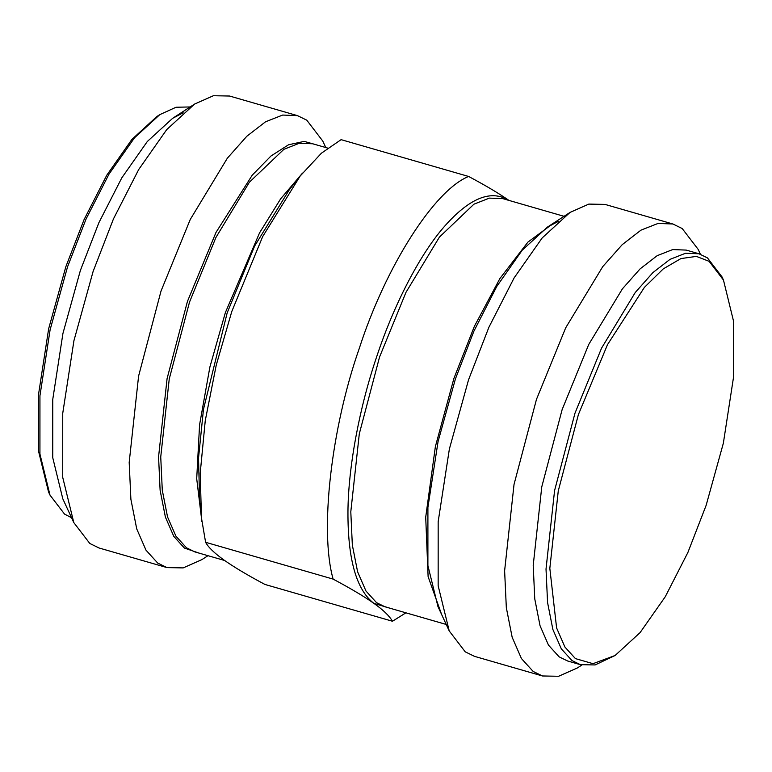 <?xml version="1.0" encoding="UTF-8"?>
<svg xmlns="http://www.w3.org/2000/svg" width="772" height="772" viewBox="0 0 772 772"><rect width="100%" height="100%" fill="white"/><g stroke="black" fill="none" stroke-linecap="round" stroke-linejoin="round"><path stroke-width="1.16" d="M706.139 505.342L687.881 552.491L665.252 596.756L640.104 632.586L615.12 655.476L592.992 663.679L575.42 658.603L564.911 647.033L556.602 627.954L549.828 568.346L558.272 490.895L578.392 414.593L607.487 344.669L644.369 287.425L663.264 268.888L680.914 258.581L696.373 256.391L709.111 261.332L723.47 280.072L733.4 320.612L733.39 378.087L723.345 443.244L706.139 505.342M615.12 655.476L595.096 664.943L580.409 664.673L571.956 660.552L561.302 648.818L552.877 629.489L547.57 602.575L546.016 569.07L554.576 490.577L574.966 413.242L601.552 348.153L635.25 292.501L652.948 272.555L669.98 259.382L685.536 253.264L699.007 253.785L707.461 257.906L722.013 276.897L723.47 280.072M580.409 664.673L567.594 660.977L559.14 656.856L548.487 645.122L540.062 625.793L534.755 598.869L533.211 565.374L541.761 486.881L562.151 409.546L588.737 344.457L622.435 288.805L640.133 268.849L657.175 255.677L672.721 249.568L686.192 250.089L699.007 253.785M581.866 665.049L577.398 667.944L558.6 676.272L542.446 675.973L533.143 671.437L521.428 658.535L512.164 637.267L506.326 607.661L504.618 570.807L514.027 484.469L536.463 399.404L565.702 327.801L602.768 266.591L622.242 244.637L640.982 230.143L658.082 223.426L672.904 223.996L682.197 228.531L698.206 249.424L700.436 254.249M542.446 675.973L474.529 656.364L465.236 651.838L449.227 630.946L438.158 585.745L438.168 521.669L449.372 449.034L468.546 379.795L488.908 327.241L514.133 277.881L542.176 237.94L570.026 212.425L588.824 204.097L604.987 204.397L672.904 223.996M391.095 608.548L373.889 603.376C383.202 609.938 389.387 615.892 392.456 621.248L264.931 584.443C247.677 575.256 234.09 567.159 224.169 560.163C214.471 553.225 208.276 547.271 205.603 542.291L201.473 517.964L200.209 473.188L205.255 420.653L216.256 365.06L231.803 311.463L262.673 236.599L300.183 176.006L321.403 153.203L341.099 139.655L468.623 176.46C485.887 185.647 499.474 193.743 509.395 200.739C491.33 189.005 469.463 197.825 443.775 227.19C419.804 254.731 394.029 304.4 376.9 356.075C359.356 407.442 348.201 467.504 347.95 511.894C347.776 559.391 356.423 589.885 373.889 603.376C364.857 596.91 351.27 588.814 333.128 579.106L205.603 542.291M405.927 612.823L392.456 621.248M333.128 579.106C319.492 531.107 331.149 428.421 359.327 348.268C385.566 266.736 434.182 190.308 468.623 176.46M207.967 555.686L201.975 559.575L183.176 567.903L167.013 567.603L157.71 563.068L145.995 550.166L136.731 528.907L130.893 499.291L129.185 462.438L138.593 376.099L161.03 291.034L190.279 219.431L227.335 158.221L246.808 136.268L265.549 121.783L282.658 115.057L297.471 115.636L306.764 120.162L322.773 141.054L325.774 147.539M167.013 567.603L99.096 548.004L89.803 543.469L73.794 522.576L62.725 477.376L62.735 413.31L73.938 340.664L93.113 271.435L113.474 218.872L138.709 169.522L166.742 129.571L194.602 104.056L213.4 95.728L229.554 96.027L297.471 115.636M73.794 522.576L62.802 498.799L52.747 457.709L52.747 399.462L62.937 333.427L80.375 270.48L98.884 222.703L121.812 177.83L147.307 141.517L172.629 118.319L183.147 112.789M71.564 517.751L64.539 514.094L49.987 495.103L39.932 454.013L39.941 395.766L50.122 329.731L67.56 266.784L86.068 219.007L108.997 174.134L134.492 137.821L159.814 114.623L176.035 107.25L190.134 106.951M49.987 495.103L48.53 491.928L38.6 451.388L38.61 393.913L48.655 328.756L65.861 266.658L84.119 219.509L106.748 175.244L131.896 139.414L156.88 116.524L159.814 114.623M449.227 630.946L437.936 606.512L427.9 565.529L427.91 507.445L438.062 441.594L455.451 378.82L473.911 331.169L496.782 286.431L522.2 250.215L547.454 227.084L558.252 221.439M441.584 614.406L428.113 576.636L425.71 517.192L435.389 446.544L453.888 378.483L474.336 326.431L499.899 278.528L527.923 242.099L554.75 222.346M446.226 624.461L384.958 606.773L376.562 602.681L365.976 591.024L357.61 571.82L352.341 545.08L350.797 511.807L359.298 433.835L379.554 357.021L405.966 292.366L439.432 237.091L473.94 204.184L489.38 198.114L502.765 198.626L564.033 216.314M201.473 517.964L199.61 500.584L198.529 458.018L203.461 409.401L227.18 312.863L254.586 246.114L289.336 189.719L300.183 176.006M201.907 521.689L196.706 478.688L199.581 424.745L209.897 366.98L225.395 312.525L259.546 232.883L280.641 198.838L302.527 173.082M224.642 560.501L194.901 551.912L186.506 547.821L175.929 536.173L167.553 516.97L162.284 490.23L160.74 456.947L169.242 378.984L189.497 302.161L215.909 237.506L249.375 182.231L283.884 149.324L299.324 143.254L312.708 143.775L327.637 148.079M199.485 553.234L184.421 548.081L173.806 536.386L165.401 517.105L160.113 490.268L158.569 456.85L167.09 378.579L187.432 301.456L216.006 232.411L252.241 175.157L270.953 156.021L288.574 144.76L304.216 141.392L317.292 145.097M570.026 212.425L547.454 227.084M172.629 118.319L194.602 104.056"/></g></svg>
